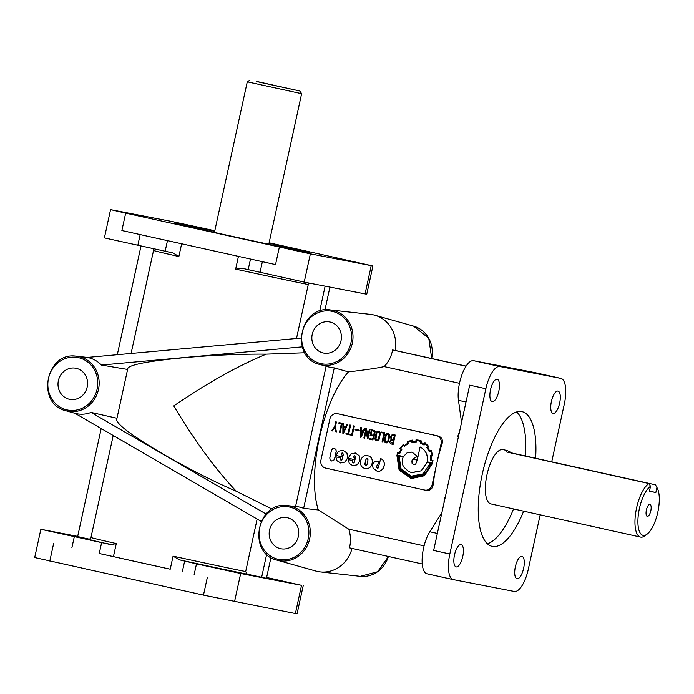 <?xml version="1.0" encoding="UTF-8"?>
<svg xmlns="http://www.w3.org/2000/svg" width="694" height="694" viewBox="0 0 694 694"><rect width="100%" height="100%" fill="white"/><g stroke="black" fill="none" stroke-linecap="round" stroke-linejoin="round"><path stroke-width="1.04" d="M378.421 431.946L376.885 432.952L375.853 439.614L377.597 440.109L378.369 439.207L379.601 433.55L378.43 431.946L376.807 432.935L375.575 438.565L375.775 439.606L376.695 440.161M334.291 448.35L335.879 449.469L336.165 451.43L334.525 458.968L333.45 460.616L331.654 460.99L330.092 459.87L329.806 457.919L331.446 450.38L332.521 448.732L334.291 448.35L335.957 449.486L336.252 451.447L334.603 458.986L333.528 460.634L331.689 460.99M365.686 465.717L364.879 464.347L365.964 459.359L367.204 458.439M365.885 459.341L367.169 458.43L368.011 459.818L366.926 464.806L365.651 465.709L364.792 464.329L365.964 459.359M365.261 468.433L365.027 468.389C372.513 470.549 375.48 456.964 367.768 455.776L367.647 455.75M365.113 468.407C372.591 470.567 375.567 456.982 367.846 455.793L367.69 455.758M378.542 431.26L379.974 432.093L380.347 433.594L379.054 439.502L378.074 440.742L376.521 440.846L375.254 440.057L374.907 438.565L376.191 432.657L377.137 431.451L378.542 431.26L379.887 432.076L380.269 433.577L378.976 439.484L377.987 440.725L376.608 440.863M387.816 434.028L386.272 435.034L385.049 440.664L386.107 442.252M386.194 435.017L384.97 440.647L386.029 442.234L387.773 441.297L389.004 435.641L387.781 434.019L386.272 435.034M387.929 433.342L389.369 434.175L389.742 435.676L388.449 441.584L387.469 442.824L385.916 442.928L384.649 442.139L384.303 440.647L385.595 434.748L386.523 433.533L387.929 433.342L389.291 434.158L389.655 435.659L388.371 441.575L387.391 442.807L385.994 442.946M69.409 399.284A15.849 14.748 -79 0 0 70.406 399.475A15.849 14.748 -79 0 0 87.27 386.61A15.849 14.748 -79 0 0 76.453 368.375A15.849 14.748 -79 0 0 76.166 368.314A15.849 14.748 -79 0 0 58.391 380.607A15.849 14.748 -79 0 0 69.409 399.284M280.584 548.694A15.849 14.748 -79 0 0 281.582 548.876A15.849 14.748 -79 0 0 298.437 536.02A15.849 14.748 -79 0 0 287.628 517.785A15.849 14.748 -79 0 0 287.342 517.715A15.849 14.748 -79 0 0 269.558 530.016A15.849 14.748 -79 0 0 280.584 548.694M323.257 352.986A15.849 14.748 -79 0 0 324.254 353.177A15.849 14.748 -79 0 0 341.11 340.312A15.849 14.748 -79 0 0 330.292 322.077A15.849 14.748 -79 0 0 330.006 322.016A15.849 14.748 -79 0 0 312.231 334.308A15.849 14.748 -79 0 0 323.257 352.986M466.09 366.12L395.198 350.47A31.161 28.992 -79 0 0 374.769 315.206A31.161 28.992 -79 0 0 373.311 314.842A31.161 28.992 -79 0 0 370.431 314.365L330.379 309.94A27.855 25.912 101 0 1 332.955 310.365A27.855 25.912 101 0 1 352.326 343.183A27.855 25.912 101 0 1 321.088 364.792A27.855 25.912 101 0 1 319.787 364.463L328.809 366.996A28.619 26.632 101 0 0 330.144 367.334A28.619 26.632 101 0 0 334.265 367.889L348.449 371.889A83.462 30.579 102.5 0 0 319.353 438.2A83.462 30.579 102.5 0 0 318.346 509.969L348.735 529.166L424.086 545.874M647.302 516.362A6.125 2.247 -77.5 0 1 646.817 516.093A6.125 2.247 -77.5 0 1 646.418 509.89A6.125 2.247 -77.5 0 1 649.402 504.451A6.125 2.247 -77.5 0 1 649.914 504.399A6.125 2.247 -77.5 0 1 650.807 510.81A6.125 2.247 -77.5 0 1 647.302 516.362M503.089 449.617A27.821 10.193 102.5 0 0 502.994 449.599L507.036 450.493L505.978 451.846L648.994 483.553A27.821 10.193 102.5 0 0 635.765 512.293A27.821 10.193 102.5 0 0 640.562 537.095A27.821 10.193 102.5 0 0 640.657 537.113A27.821 10.193 102.5 0 0 644.969 535.768L647.12 534.146A25.591 9.378 102.5 0 0 657.765 512.406A25.591 9.378 102.5 0 0 657.305 488.212A25.591 9.378 102.5 0 0 656.923 487.561L655.405 484.802A27.821 10.193 102.5 0 1 656.038 485.835L657.305 488.212M656.923 487.561L655.839 492.523L649.437 491.274L650.512 486.312A25.591 9.378 102.5 0 0 638.575 513.039A25.591 9.378 102.5 0 0 643.156 535.386A25.591 9.378 102.5 0 0 647.12 534.146M280.489 86.811L268.942 84.269L280.489 86.811M214.437 232.421L247.272 81.823L301.63 93.681L299.929 91.027L256.181 81.467M256.329 81.363L299.929 91.027M523.64 511.166A68.992 25.279 -77.5 0 1 492.141 546.36A68.992 25.279 -77.5 0 1 482.261 474.176A68.992 25.279 -77.5 0 1 522.018 411.637A68.992 25.279 -77.5 0 1 535.603 458.24M516.648 411.95A68.992 25.279 -77.5 0 1 525.488 455.993M269.038 243.169A68.992 0.616 -167.7 0 1 309.151 252.495A68.992 0.616 -167.7 0 1 304.414 251.688A68.992 0.616 -167.7 0 1 229.037 235.648A68.992 0.616 -167.7 0 1 174.324 223.095A68.992 0.616 -167.7 0 1 179.061 223.893A68.992 0.616 -167.7 0 1 214.672 231.31M214.802 230.746L173.092 221.742L110.563 209.631L104.395 237.895L173.162 252.98L178.861 256.528L181.637 243.776M99.251 553.5L170.221 569.201A83.462 0.746 -167.7 0 1 139.641 562.487A83.462 0.746 -167.7 0 1 113.434 556.614L99.251 553.5L101.628 542.621L111.673 544.512L116.28 543.567A83.462 0.746 -167.7 0 1 90.966 537.494L113.209 435.494M444.759 499.489L444.273 497.85A83.462 30.579 102.5 0 0 444.004 502.95M559.65 403.084A11.46 4.199 102.5 0 0 558.002 391.086A11.46 4.199 102.5 0 0 551.4 401.479A11.46 4.199 102.5 0 0 553.04 413.468A11.46 4.199 102.5 0 0 553.083 413.477A11.46 4.199 102.5 0 0 559.65 403.084M498.795 391.26A11.46 4.199 102.5 0 0 497.147 379.262A11.46 4.199 102.5 0 0 490.545 389.655A11.46 4.199 102.5 0 0 492.185 401.644A11.46 4.199 102.5 0 0 492.228 401.653A11.46 4.199 102.5 0 0 498.795 391.26M462.759 556.519A11.46 4.199 102.5 0 0 461.12 544.53A11.46 4.199 102.5 0 0 454.509 554.914A11.46 4.199 102.5 0 0 456.158 566.911A11.46 4.199 102.5 0 0 462.759 556.519M523.614 568.343A11.46 4.199 102.5 0 0 521.975 556.354A11.46 4.199 102.5 0 0 515.364 566.746A11.46 4.199 102.5 0 0 517.013 578.735A11.46 4.199 102.5 0 0 523.614 568.343M289.71 582.7L268.101 577.955L289.71 582.7M228.855 570.876L207.246 566.131L228.855 570.876M75.195 536.809L53.585 532.055L75.195 536.809M124.07 212.538L145.679 217.283L124.07 212.538M277.721 246.604L299.34 251.358L277.721 246.604M338.585 258.428L360.195 263.182L338.585 258.428M184.925 224.362L206.534 229.115L184.925 224.362M534.623 372.574A24.481 8.97 102.5 0 0 534.536 372.548A24.481 8.97 102.5 0 0 534.458 372.531L473.603 360.707A24.481 8.97 102.5 0 0 459.575 382.914A24.481 8.97 102.5 0 0 458.465 400.334L461.562 422.412M551.721 461.814L564.335 403.995A24.481 8.97 102.5 0 0 560.821 378.377A24.481 8.97 102.5 0 0 560.743 378.36L499.88 366.536A24.481 8.97 102.5 0 0 485.861 388.744L449.825 554.003A24.481 8.97 102.5 0 0 453.338 579.62A24.481 8.97 102.5 0 0 453.416 579.637L514.271 591.462A24.481 8.97 102.5 0 0 528.299 569.254L540.166 514.835M437.359 533.434L429.812 531.769A24.481 8.97 102.5 0 0 423.54 548.182A24.481 8.97 102.5 0 0 427.053 573.791A24.481 8.97 102.5 0 0 427.14 573.808L453.251 579.603M277.114 560.171C246.752 553.456 257.04 500.495 287.706 505.648A27.855 25.912 101 0 1 290.283 506.073A27.855 25.912 101 0 1 309.654 538.891A27.855 25.912 101 0 1 278.415 560.492A27.855 25.912 101 0 1 277.114 560.171L315.9 571.067A31.161 28.992 -79 0 0 317.358 571.431A31.161 28.992 -79 0 0 320.238 571.908A31.161 28.992 -79 0 0 352.032 548.407M287.706 505.648L297.023 506.672A28.619 26.632 101 0 1 299.669 507.114A28.619 26.632 101 0 1 303.634 508.346L318.346 509.969M236.368 491.309C213.197 481.28 188.829 468.901 163.255 454.18C132.927 436.318 117.381 424.841 116.635 419.757L127.878 368.184C130.533 364.515 149.34 361.01 184.3 357.653C213.639 355.094 240.965 353.931 266.27 354.157C238.424 365.573 207.601 382.819 173.778 405.921C194.875 441.176 215.739 469.638 236.368 491.309L272.126 509.092M270.972 557.49L266.435 578.31L247.246 574.19L245.685 571.561L257.136 519.069M304.839 352.76L266.27 354.157M459.497 383.305L384.181 366.606C377.033 368.184 365.122 369.945 348.449 371.889M424.771 490.068L426.342 490.372C430.08 490.745 432.336 488.966 433.091 485.045A83.462 30.579 102.5 0 1 436.613 464.199L441.124 443.544A6.68 6.211 -79 0 0 436.474 435.667L337.405 413.702A6.68 6.211 -79 0 0 337.258 413.676A6.68 6.211 -79 0 0 329.919 418.881L320.914 460.2A6.68 6.211 -79 0 0 325.555 468.068L424.624 490.033A6.68 6.211 -79 0 0 424.771 490.068A6.68 6.211 -79 0 0 432.11 484.854L436.613 464.199A83.462 30.579 102.5 0 1 442.095 443.726C443.05 439.823 441.748 437.255 438.192 436.006L338.837 413.98M296.503 338.49L308.275 284.523L309.246 283.091M502.994 449.599A27.821 10.193 102.5 0 0 502.898 449.573A27.821 10.193 102.5 0 0 486.988 474.679A27.821 10.193 102.5 0 0 490.944 503.922A27.821 10.193 102.5 0 0 491.04 503.939M342.177 455.281L342.255 455.299A0.798 0.746 -79 0 0 342.107 455.273L341.24 454.24L341.76 453.147L342.593 452.974L343.4 454.344L341.838 460.061L340.32 459.723L340.407 457.849L335.766 456.817L337.076 460.773L340.615 462.976L344.979 462.022L347.651 457.919L346.931 453.061L343.001 450.285L338.611 451.221L335.939 455.307L341.916 456.982L342.359 455.325A0.798 0.746 -79 0 0 342.237 455.299M354.573 458.031A0.798 0.746 -79 0 0 354.556 458.031L354.478 458.014A0.798 0.746 -79 0 0 354.408 458.005L353.55 456.973L354.07 455.871L355.58 456.201L355.71 457.068L354.14 462.785L352.63 462.456L352.717 460.573L348.076 459.549L349.377 463.505L352.925 465.7L357.28 464.754L359.96 460.651L359.232 455.793L355.302 453.009L350.912 453.945L348.241 458.031L354.218 459.706L354.66 458.057A0.798 0.746 -79 0 0 354.478 458.014L353.654 456.635L354.903 455.706M266.626 577.443L301.534 585.328L240.679 573.504L196.489 563.875L179.39 559.832L173.066 556.154L170.221 569.201M300.97 338.082L87.166 357.445A28.619 26.632 101 0 1 88.494 357.705A28.619 26.632 101 0 1 101.385 365.053L302.246 346.861M261.109 521.376L74.987 413.303A28.619 26.632 -79 0 0 76.297 413.633A28.619 26.632 -79 0 0 91.061 412.418L266.054 514.02M238.432 256.372L235.656 269.125L242.891 268.439L304.215 282.111L366.753 294.221L372.912 265.958L269.125 242.787M411.499 476.344L401.106 468.988L399.024 456.131M412.028 472.666L421.241 470.801L427.062 462.334L430.341 463.063L423.106 473.863L411.004 476.24L401.028 468.971L398.955 456.097L403.162 457.034L402.242 459.549L402.676 464.833L403.639 466.88L408.593 471.547L411.577 472.579L421.327 470.818L427.053 462.716M413.919 464.789L412.149 463.323L411.967 460.894L412.748 459.159M353.636 425.847L354.356 426.003L352.222 435.407L351.589 435.259L353.636 425.847L354.278 425.986L352.222 435.407M346.037 433.325L347.972 433.75L349.88 424.988L350.513 425.127L348.605 433.889L350.565 434.323L350.418 434.999L345.89 434.002L346.037 433.325L347.972 433.75M349.88 424.988L350.591 425.136L348.683 433.906L350.644 434.34L350.418 434.999M342.905 423.47L343.591 423.618L343.608 426.584L345.655 427.044L346.913 424.346L347.547 424.494L343.357 433.438L342.871 433.334L342.905 423.47L343.513 423.6L343.521 426.567L345.655 427.044M346.913 424.346L347.625 424.511L343.357 433.438M377.484 468.138L376.781 467.409L376.799 466.012L379.288 462.247L377.25 461.146L374.43 461.788L372.505 464.989L373.146 468.398L377.111 471.061M376.955 471.026C383.86 473.1 387.504 460.998 380.694 458.639L378.247 467.956L377.415 468.12L376.703 467.392L376.721 466.004L379.21 462.23L377.25 461.146M352.925 465.7L357.358 464.763L360.039 460.669L359.319 455.811L355.302 453.009M353.385 462.959L352.708 462.464L352.795 460.59L348.076 459.549M354.218 459.706L354.66 458.057M411.108 478.6L424.433 475.711L432.57 463.288L432.987 460.278L431.312 460.148L431.148 456.123L432.735 455.758L431.165 450.354L429.664 451.117A16.795 15.632 -79 0 0 427.625 447.751A247.307 230.096 -79 0 0 428.857 446.572L424.962 442.841L423.982 444.299A14.895 13.863 -79 0 0 420.963 442.668L421.544 440.985L419.107 440.256L416.018 439.814L415.88 441.549A16.656 15.502 -79 0 0 412.349 441.766L412.149 440.048L407.309 441.696L407.69 443.379A18.009 16.76 -79 0 0 404.428 445.617L403.431 444.299L399.761 448.498L401.106 449.469A15.112 14.053 -79 0 0 399.293 453.121L397.792 452.479L396.907 455.385L399.137 470.107L411.108 478.6L424.346 475.694L432.492 463.271L432.909 460.261M399.293 453.104L397.792 452.479M404.472 445.583L403.431 444.299M412.427 441.748L412.149 440.048M429.725 451.091A16.795 15.632 -79 0 0 427.704 447.769A247.307 230.096 -79 0 0 428.935 446.589L424.962 442.841M431.39 460.165L431.226 456.14L432.813 455.776L431.165 450.354M340.615 462.976L345.057 462.039L347.737 457.936L347.009 453.078L343.001 450.285M341.084 460.226L340.398 459.74L340.485 457.866L335.766 456.817M342.142 455.281L341.353 453.911L342.593 452.974M341.916 456.982L342.359 455.325M334.794 427.66L332.244 430.974L331.48 430.801L334.664 426.61L335.705 421.839L336.338 421.978L335.289 426.81L336.443 431.902L335.766 431.755L334.768 427.565L332.157 430.957M335.705 421.839L336.425 421.995L335.367 426.827L336.443 431.902M339.028 422.577L342.194 423.279L340.051 432.709L339.418 432.562L341.327 423.808L338.88 423.262L339.028 422.577L342.116 423.262L340.051 432.709M360.542 427.383L361.149 427.513L361.158 430.48L363.292 430.957L364.55 428.259L365.183 428.406L360.993 437.35L360.507 437.237L360.542 427.383L361.227 427.53L361.236 430.497L363.292 430.948M364.55 428.259L365.261 428.424L360.993 437.35M365.964 428.545L366.475 428.666L367.759 436.604L369.347 429.3L369.989 429.439L367.924 438.886L367.421 438.764L366.137 430.818L364.541 438.131L363.899 437.992L365.964 428.545L366.553 428.675L367.803 436.405M369.347 429.3L370.067 429.456L367.924 438.886M366.172 431.043L364.541 438.131M369.572 438.565L372.079 439.12L372.938 438.53L374.422 431.729L371.837 430.592L370.926 434.748L372.175 435.025L372.027 435.711L370.136 435.294L371.42 429.786L374.213 430.41L375.202 431.434L373.641 438.764L372.461 439.866L369.425 439.25L369.572 438.565L372.114 439.12M371.915 430.61L371.004 434.765L372.253 435.043L372.027 435.711M381.665 432.032L384.832 432.726L382.767 442.173L382.056 442.017L383.964 433.256L381.518 432.718L381.665 432.032L384.745 432.718L382.689 442.156M392.995 434.539L395.233 435.043L393.099 444.464C389.455 443.744 388.814 442.087 391.164 439.476L390.548 436.795L391.442 435.181L392.995 434.539L395.233 435.043M355.224 429.248L359.275 430.15L359.058 430.766L355.085 429.881L355.224 429.248L359.197 430.133L359.058 430.766M391.91 440.039L390.496 441.479L392.691 443.666M403.431 456.539L398.512 455.455L400.473 469.179L410.883 476.813L423.522 474.297L428.285 469.422L430.644 464.069L430.991 462.655L427.174 461.805C428.12 455.038 425.76 450.102 420.087 446.988L417.337 459.628L413.017 458.665L417.528 456.4L411.984 452.115L407.074 452.844L403.422 456.539L398.512 455.455M393.03 435.268L391.902 435.719L391.26 436.968C391.138 438.764 391.902 439.684 393.541 439.736M279.326 247.203L275.535 264.596L121.875 230.529L125.675 213.136L310.374 253.848L372.912 265.958M116.965 418.256L91.061 412.418M127.601 369.46L101.385 365.053M261.629 577.373L266.687 554.185M393.325 440.352L391.858 440.031L390.418 441.462L392.604 443.648L393.325 440.352M394.366 435.563L391.824 435.702L391.182 436.951C391.06 438.747 391.824 439.666 393.463 439.718L394.366 435.563M371.342 429.777L374.127 430.393L375.124 431.425L373.563 438.747L371.967 439.814M361.158 431.2L361.149 435.528L362.936 431.59L361.158 431.2M361.236 431.217L361.227 435.355M343.521 427.287L343.513 431.625L345.3 427.686L343.521 427.287M343.599 427.304L343.591 431.442M376.877 471.018C383.782 473.091 387.426 460.981 380.616 458.621M367.768 455.776C360.29 453.616 357.332 467.183 365.027 468.389M423.982 444.299A14.895 13.863 -79 0 0 420.876 442.651L421.466 440.968L418.17 440.057M430.506 455.602L430.748 460.695L432.336 460.833A22.902 21.306 101 0 1 431.963 463.158L424.077 475.208L410.666 477.906L399.588 469.777L397.419 455.498L398.07 453.234L399.571 453.876L401.809 449.287L400.542 448.385A17.94 16.691 101 0 1 403.335 445.14L404.55 446.216A18.538 17.255 101 0 1 408.115 443.787L407.794 442.095A20.56 19.128 101 0 1 411.663 440.751L411.898 442.425L416.391 442.165L416.521 440.447L420.755 441.384L420.243 442.946L424.095 445.088L425.049 443.674L428.068 446.537L426.879 447.682L429.413 451.872L430.853 451.143A17.168 15.971 101 0 1 432.084 455.281L430.506 455.602M429.413 451.872L430.879 451.187M424.095 445.088L425.11 443.718M416.521 440.447L418.187 440.673M411.898 442.425L416.469 442.173L416.6 440.464M407.794 442.095L407.881 442.113A20.56 19.128 101 0 1 411.663 440.785M408.358 443.7L407.881 442.113M404.55 446.216L404.628 446.233A18.538 17.255 101 0 1 408.193 443.804M400.542 448.385L400.629 448.402A17.94 16.691 101 0 1 403.379 445.192M401.809 449.287L400.629 448.402M399.631 453.581L401.895 449.304M411.204 478.019L399.666 469.786L397.497 455.516L397.948 453.841M430.748 460.695L432.336 460.842M412.67 459.142L417.215 460.148L415.576 464.416L413.815 464.763L412.071 463.306L411.889 460.877L412.67 459.142M417.528 456.4L411.785 452.072M413.017 458.665L417.606 456.418M417.337 459.628L413.095 458.682M420.087 446.988L420.165 447.005C425.838 450.111 428.207 455.056 427.261 461.822L427.174 461.805M430.991 462.655L427.261 461.822M411.464 476.934L423.6 474.306L428.363 469.439L431.069 462.672M395.155 435.025L393.099 444.464M507.036 450.493L512.389 453.095L655.405 484.802M319.682 311.129L325.122 286.18M422.256 563.979L349.464 547.844A30.961 28.801 -79 0 0 348.735 529.166M101.203 428.528L77.65 536.583L89.326 539.169M324.948 309.949L329.928 287.108M429.812 531.769L441.887 512.632M101.628 542.621L40.859 529.279L77.685 536.393M303.217 585.615L297.058 613.878L203.472 595.122L34.7 557.551L40.859 529.279M110.563 209.631L125.675 213.136M485.861 388.744L469.682 385.153L433.655 550.42L449.825 554.003M458.708 435.485L457.589 436.769L458.396 436.951M513.534 508.928A68.992 25.279 -77.5 0 1 487.405 543.81M650.512 486.312L648.994 483.553M384.181 366.606A30.961 28.801 -79 0 0 392.613 349.958L395.198 350.47M140.986 246.066L117.303 354.721M466.012 366.232L392.613 349.958M326.145 366.25L295.557 506.516M303.634 508.346L334.265 367.889M655.839 492.523L649.471 491.109M113.434 556.614L116.28 543.567M445.071 498.032L444.273 497.85M534.458 372.531L560.743 378.36M473.603 360.707L499.88 366.536M320.238 571.908L360.29 576.332A27.855 25.912 -79 0 0 388.388 556.475M245.685 571.561A83.462 0.746 -167.7 0 1 173.066 556.154M459.471 431.989A83.462 30.579 102.5 0 0 457.589 436.769M235.656 269.125A83.462 0.746 12.3 0 0 308.275 284.523M332.331 311.372A26.736 24.88 -79 0 0 302.341 332.114A26.736 24.88 -79 0 0 320.94 363.63A26.736 24.88 -79 0 0 350.921 342.888A26.736 24.88 -79 0 0 332.331 311.372M289.658 507.08A26.736 24.88 -79 0 0 259.669 527.822A26.736 24.88 -79 0 0 278.268 559.329A26.736 24.88 -79 0 0 308.249 538.596A26.736 24.88 -79 0 0 289.658 507.08M67.24 411.091A27.855 25.912 101 0 1 65.939 410.761C35.576 404.047 45.865 351.086 76.54 356.239A27.855 25.912 101 0 1 79.107 356.664A27.855 25.912 101 0 1 98.479 389.481A27.855 25.912 101 0 1 67.24 411.091M78.483 357.67A26.736 24.88 -79 0 0 48.502 378.412A26.736 24.88 -79 0 0 67.092 409.928A26.736 24.88 -79 0 0 97.082 389.187A26.736 24.88 -79 0 0 78.483 357.67M431.642 358.486A27.855 25.912 -79 0 0 413.555 326.102L374.769 315.206M182.288 571.908L184.656 561.038M250.499 259.053L248.192 269.654M339.123 414.04L337.405 413.702M262.375 261.681L260.016 272.49M131.088 353.472L153.548 250.456A83.462 0.746 12.3 0 0 178.861 256.528M194.12 574.745L196.489 563.875M109.583 544.356A85.692 0.763 -167.7 0 1 88.901 539.229M247.246 574.19A85.692 0.763 -167.7 0 1 179.39 559.832M466.012 402L458.465 400.334M240.679 573.504L234.52 601.767M207.263 577.729L203.472 595.122M53.603 543.662L49.812 561.056M71.907 547.644L74.284 536.774M301.534 585.328L295.375 613.591M140.171 234.581L137.811 245.39M304.215 282.111L310.374 253.848M365.07 293.944L371.238 265.672M167.471 240.636L165.155 251.237M442.095 443.726L441.124 443.544M438.192 436.006L436.474 435.667M433.091 485.045L432.11 484.854M534.536 372.548L560.821 378.377M490.944 503.922L640.562 537.095M319.787 364.463C289.424 357.748 299.713 304.787 330.379 309.94M65.939 410.761L74.987 413.303M76.54 356.239L87.349 357.427M338.976 414.006L337.258 413.676M153.548 250.456L153.174 248.678M431.711 358.494L428.779 338.299L413.555 326.102M360.29 576.332L377.623 571.743L388.458 556.484M268.795 244.271L301.63 93.681M427.053 573.791L453.338 579.62M249.918 80.122L247.272 81.823M90.966 537.494C89.752 539.16 89.032 539.741 88.806 539.229L88.806 539.229"/></g></svg>

